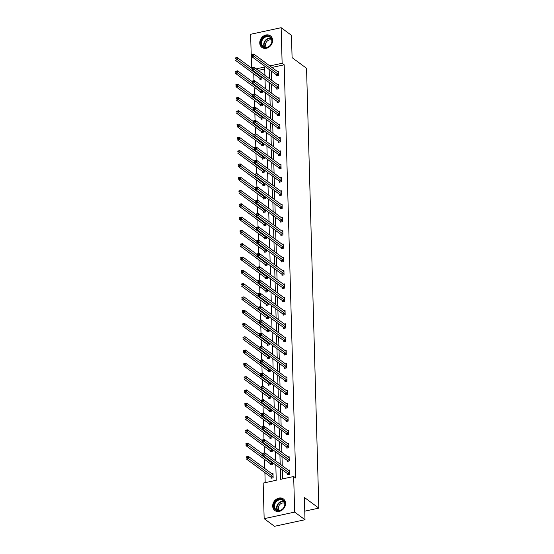 <?xml version="1.0" encoding="UTF-8"?>
<svg xmlns="http://www.w3.org/2000/svg" width="554" height="554" viewBox="0 0 554 554"><rect width="100%" height="100%" fill="white"/><g stroke="black" fill="none" stroke-linecap="round" stroke-linejoin="round"><path stroke-width="0.83" d="M272.61 40.255A7.195 5.976 126.5 0 1 268.898 47.194A7.195 5.976 126.5 0 1 261.904 47.422A7.195 5.976 126.5 0 1 259.75 43.025A7.195 5.976 126.5 0 1 263.462 36.086A7.195 5.976 126.5 0 1 270.456 35.851A7.195 5.976 126.5 0 1 272.61 40.255M285.545 503.344A7.195 5.976 126.5 0 1 281.834 510.282A7.195 5.976 126.5 0 1 274.839 510.518A7.195 5.976 126.5 0 1 272.686 506.114A7.195 5.976 126.5 0 1 276.398 499.175A7.195 5.976 126.5 0 1 283.392 498.939A7.195 5.976 126.5 0 1 285.545 503.344M251.578 68.149L250.63 34.272L281.134 27.7L291.466 35.331L292.09 57.616L306.549 68.308L318.834 508.129L304.375 497.444L304.998 519.728L274.486 526.3L264.161 518.669L263.164 483.088L276.238 480.27L275.809 464.972M253.76 73.82L253.954 80.697M254.127 87.11L254.321 93.986M254.501 100.406L254.695 107.282M254.875 113.702L255.062 120.578M255.242 126.998L255.436 133.874M255.616 140.287L255.809 147.163M255.99 153.583L256.177 160.459M256.357 166.879L256.55 173.755M256.731 180.175L256.924 187.051M257.098 193.471L257.291 200.347M257.471 206.76L257.665 213.636M257.845 220.056L258.032 226.932M258.212 233.352L258.406 240.228M258.586 246.648L258.78 253.524M258.96 259.937L259.147 266.813M259.327 273.233L259.521 280.109M259.701 286.529L259.895 293.405M260.068 299.825L260.262 306.701M260.442 313.121L260.636 319.99M260.816 326.41L261.003 333.286M261.183 339.706L261.377 346.582M261.557 353.002L261.751 359.878M261.931 366.298L262.118 373.174M262.298 379.587L262.492 386.463M262.672 392.883L262.866 399.759M263.039 406.179L263.233 413.055M263.413 419.475L263.607 426.351M263.787 432.771L263.974 439.641M264.154 446.06L264.348 452.937M264.528 459.356L264.784 468.511M264.902 472.652L265.179 482.652M304.998 519.728L294.666 512.097L264.161 518.669M304.755 511.162L318.834 508.129M276.765 88.211L276.792 89.166L278.849 88.723L278.731 84.457L277.637 84.693M277.506 114.803L277.533 115.751L279.597 115.308L279.472 111.049L278.385 111.285M278.247 141.388L278.274 142.343L280.338 141.9L280.22 137.634L279.126 137.87M278.994 167.98L279.015 168.928L281.079 168.485L280.961 164.226L279.867 164.462M279.735 194.565L279.763 195.52L281.82 195.077L281.702 190.811L280.608 191.047M280.476 221.157L280.504 222.106L282.568 221.662L282.443 217.403L281.356 217.639M281.217 247.742L281.245 248.698L283.309 248.254L283.191 243.995L282.097 244.231M281.965 274.334L281.986 275.29L284.05 274.839L283.932 270.581L282.838 270.816M282.706 300.919L282.734 301.875L284.791 301.431L284.673 297.173L283.579 297.408M283.447 327.511L283.475 328.467L285.539 328.023L285.414 323.758L284.327 323.993M284.188 354.103L284.216 355.052L286.279 354.608L286.162 350.35L285.068 350.585M284.936 380.688L284.957 381.644L287.02 381.2L286.903 376.935L285.809 377.17M285.677 407.28L285.705 408.229L287.761 407.786L287.644 403.527L286.55 403.762M286.418 433.865L286.446 434.821L288.509 434.378L288.385 430.112L287.297 430.347M287.159 460.457L287.187 461.406L289.25 460.963L289.133 456.704L288.038 456.939M271.225 70.988L271.481 80.143M271.592 84.277L271.848 93.432M271.966 97.573L272.222 106.728M272.339 110.869L272.589 120.024M272.707 124.165L272.963 133.32M273.08 137.461L273.337 146.616M273.447 150.75L273.704 159.905M273.821 164.046L274.078 173.201M274.195 177.342L274.452 186.497M274.562 190.638L274.819 199.793M274.936 203.927L275.193 213.082M275.31 217.223L275.56 226.378M275.677 230.519L275.934 239.674M276.051 243.815L276.308 252.97M276.418 257.111L276.675 266.266M276.792 270.4L277.048 279.555M277.166 283.696L277.422 292.851M277.533 296.992L277.789 306.147M277.907 310.288L278.163 319.443M278.281 323.578L278.53 332.732M278.648 336.874L278.904 346.028M279.022 350.17L279.278 359.324M279.389 363.466L279.645 372.62M279.763 376.762L280.019 385.916M280.137 390.051L280.393 399.205M280.504 403.347L280.76 412.501M280.878 416.643L281.134 425.797M281.252 429.939L281.501 439.093M281.619 443.228L281.875 452.383M281.993 456.524L282.249 465.679M282.36 469.82L282.616 478.898M280.296 468.289L280.608 479.328L293.675 476.516L295.739 478.04L284.195 64.804L271.924 67.45M287.533 473.753L287.561 474.702L289.617 474.259L289.5 470L288.405 470.235M286.792 447.161L286.82 448.117L288.876 447.674L288.759 443.408L287.664 443.643M286.044 420.569L286.072 421.525L288.135 421.082L288.018 416.823L286.924 417.058M285.303 393.984L285.331 394.94L287.394 394.49L287.27 390.231L286.183 390.466M284.562 367.392L284.59 368.348L286.647 367.904L286.529 363.646L285.435 363.881M283.821 340.807L283.849 341.756L285.906 341.312L285.788 337.054L284.694 337.289M283.073 314.215L283.101 315.171L285.165 314.727L285.047 310.462L283.953 310.697M282.332 287.63L282.36 288.579L284.424 288.135L284.299 283.877L283.212 284.112M281.591 261.038L281.619 261.994L283.676 261.55L283.558 257.285L282.464 257.52M280.85 234.453L280.878 235.402L282.935 234.958L282.817 230.699L281.723 230.935M280.102 207.861L280.13 208.816L282.194 208.373L282.076 204.107L280.982 204.343M279.361 181.269L279.389 182.224L281.453 181.781L281.328 177.522L280.241 177.758M278.62 154.684L278.648 155.639L280.705 155.189L280.587 150.93L279.493 151.166M277.879 128.092L277.907 129.047L279.964 128.604L279.846 124.345L278.752 124.581M277.132 101.507L277.159 102.455L279.223 102.012L279.105 97.753L278.011 97.989M276.391 74.915L276.418 75.87L278.482 75.427L278.357 71.161L277.27 71.397M281.134 27.7L282.131 63.281L269.86 65.926M284.195 64.804L282.131 63.281M293.675 476.516L294.666 512.097M264.923 75.296L264.694 67.034L256.218 68.862M275.691 460.838L275.435 451.683M275.324 447.542L275.068 438.387M274.95 434.246L274.694 425.091M274.576 420.95L274.32 411.795M274.209 407.654L273.953 398.499M273.835 394.365L273.579 385.21M273.461 381.069L273.212 371.914M273.094 367.773L272.838 358.618M272.72 354.477L272.464 345.322M272.353 341.188L272.097 332.033M271.979 327.892L271.723 318.737M271.605 314.596L271.349 305.441M271.238 301.3L270.982 292.145M270.864 288.011L270.608 278.849M270.49 274.715L270.241 265.56M270.123 261.419L269.867 252.264M269.75 248.123L269.493 238.968M269.382 234.827L269.126 225.672M269.009 221.538L268.752 212.383M268.635 208.242L268.378 199.087M268.268 194.946L268.011 185.791M267.894 181.65L267.637 172.495M267.52 168.361L267.27 159.206M267.153 155.065L266.896 145.91M266.779 141.769L266.522 132.614M266.412 128.473L266.155 119.318M266.038 115.177L265.781 106.022M265.664 101.888L265.408 92.733M265.297 88.592L265.041 79.437M269.154 69.458L269.41 78.613M269.528 82.754L269.784 91.909M269.902 96.05L270.158 105.205M270.269 109.346L270.525 118.501M270.643 122.635L270.899 131.79M271.017 135.931L271.266 145.086M271.384 149.227L271.64 158.382M271.758 162.523L272.014 171.678M272.125 175.812L272.381 184.967M272.499 189.108L272.755 198.263M272.873 202.404L273.129 211.559M273.24 215.7L273.496 224.855M273.614 228.989L273.87 238.151M273.988 242.285L274.237 251.44M274.355 255.581L274.611 264.736M274.729 268.877L274.985 278.032M275.096 282.173L275.352 291.328M275.47 295.462L275.726 304.617M275.844 308.758L276.1 317.913M276.211 322.054L276.467 331.209M276.584 335.35L276.841 344.505M276.958 348.639L277.208 357.794M277.325 361.935L277.582 371.09M277.699 375.231L277.956 384.386M278.066 388.527L278.323 397.682M278.44 401.823L278.697 410.978M278.814 415.112L279.071 424.267M279.181 428.408L279.438 437.563M279.555 441.704L279.812 450.859M279.929 455L280.179 464.155M264.75 68.994L258.282 70.386M261.938 77.145L261.987 78.98L259.93 79.423L259.902 78.467M262.312 90.441L262.361 92.269L260.297 92.719L260.276 91.763M262.679 103.73L262.734 105.565L260.671 106.008L260.643 105.059M263.053 117.026L263.102 118.861L261.045 119.304L261.017 118.348M263.427 130.322L263.475 132.157L261.412 132.6L261.384 131.644M263.794 143.618L263.849 145.453L261.786 145.896L261.758 144.94M264.168 156.914L264.216 158.742L262.16 159.185L262.132 158.236M264.535 170.203L264.59 172.038L262.527 172.481L262.499 171.532M264.909 183.499L264.957 185.334L262.901 185.777L262.873 184.821M265.283 196.795L265.331 198.63L263.268 199.073L263.247 198.117M265.65 210.091L265.705 211.919L263.642 212.369L263.614 211.413M266.024 223.38L266.072 225.215L264.016 225.658L263.988 224.709M266.398 236.676L266.446 238.511L264.383 238.954L264.355 237.998M266.765 249.972L266.82 251.807L264.757 252.25L264.729 251.294M267.139 263.268L267.187 265.103L265.131 265.546L265.103 264.59M267.506 276.564L267.561 278.392L265.498 278.835L265.47 277.886M267.88 289.853L267.928 291.688L265.872 292.131L265.844 291.182M268.254 303.149L268.302 304.984L266.239 305.427L266.218 304.471M268.621 316.445L268.676 318.28L266.613 318.723L266.585 317.767M268.995 329.741L269.043 331.569L266.986 332.019L266.959 331.063M269.369 343.03L269.417 344.865L267.353 345.308L267.326 344.359M269.736 356.326L269.791 358.161L267.727 358.604L267.7 357.649M270.11 369.622L270.158 371.457L268.101 371.9L268.074 370.945M270.477 382.918L270.532 384.753L268.468 385.196L268.441 384.241M270.851 396.214L270.899 398.042L268.842 398.485L268.815 397.537M271.225 409.503L271.273 411.338L269.209 411.781L269.189 410.833M271.592 422.799L271.647 424.634L269.583 425.077L269.556 424.122M271.966 436.095L272.014 437.93L269.957 438.373L269.93 437.418M272.339 449.391L272.388 451.219L270.324 451.669L270.297 450.714M272.707 462.68L272.762 464.515L270.698 464.958L270.671 464.01M271.917 473.788L273.011 473.552L273.129 477.811L271.072 478.254L271.044 477.299M288.08 474.591L287.471 473.656A0.921 0.374 77.8 0 0 287.311 473.476L262.859 455.402L262.797 453.269L264.86 452.826L289.313 470.907A0.921 0.374 77.8 0 0 289.472 470.955L289.527 470.948M263.725 453.207L264.86 452.826L264.916 454.959L262.859 455.402L262.921 454.232L263.746 454.058L263.725 453.207L262.901 453.38L262.921 454.232M289.597 473.303L289.534 473.213A0.921 0.374 77.8 0 0 289.375 473.033L263.746 454.058M273.039 474.501L272.977 474.508A0.921 0.374 -102.2 0 1 272.824 474.459L248.372 456.378L248.427 458.511L246.371 458.954L270.823 477.029A0.921 0.374 -102.2 0 1 270.982 477.209L271.592 478.144M246.433 457.784L246.308 456.821L248.372 456.378L246.405 456.932L246.433 457.784L247.257 457.611L247.229 456.752M247.257 457.611L272.887 476.585A0.921 0.374 -102.2 0 1 273.039 476.765L273.101 476.856M287.706 461.295L287.097 460.36A0.921 0.374 77.8 0 0 286.944 460.187L262.485 442.106L262.43 439.98L264.487 439.537L288.946 457.611A0.921 0.374 77.8 0 0 289.098 457.659L289.153 457.659M263.351 439.911L264.487 439.537L264.549 441.663L262.485 442.106L262.548 440.936L263.372 440.762L263.351 439.911L262.527 440.084L262.548 440.936M289.223 460.014L289.16 459.917A0.921 0.374 77.8 0 0 289.001 459.744L263.372 440.762M287.339 447.999L286.73 447.064A0.921 0.374 77.8 0 0 286.57 446.891L262.118 428.817L262.056 426.684L264.119 426.241L288.572 444.315A0.921 0.374 77.8 0 0 288.724 444.37L288.786 444.363M262.977 426.615L264.119 426.241L264.175 428.367L262.118 428.817L262.18 427.646L263.005 427.466L262.977 426.615L262.153 426.795L262.18 427.646M288.849 446.718L288.786 446.621A0.921 0.374 77.8 0 0 288.634 446.448L263.005 427.466M262.818 454.038L247.998 443.082L248.06 445.215L245.997 445.658L270.456 463.74A0.921 0.374 -102.2 0 1 270.608 463.913L271.218 464.848M246.059 444.488L245.934 443.532L247.998 443.082L246.038 443.636L246.059 444.488L246.883 444.315L246.862 443.463M246.883 444.315L272.513 463.289A0.921 0.374 -102.2 0 1 272.672 463.469L272.734 463.566M262.451 440.749L247.624 429.793L247.686 431.919L245.623 432.362L270.082 450.444A0.921 0.374 -102.2 0 1 270.234 450.617L270.851 451.552M245.692 431.199L245.567 430.236L247.624 429.793L245.664 430.347L245.692 431.199L246.516 431.019L246.488 430.167M246.516 431.019L272.146 450A0.921 0.374 -102.2 0 1 272.298 450.173L272.36 450.27M282.367 509.355A6.226 5.173 126.5 0 1 274.708 508.884A6.226 5.173 126.5 0 1 276.522 500.587A6.226 5.173 126.5 0 1 284.188 501.058A6.226 5.173 126.5 0 1 282.367 509.355M276.952 501.065A5.769 4.792 -53.5 0 0 276.224 509.763A5.769 4.792 -53.5 0 0 282.36 509.181A5.769 4.792 -53.5 0 0 283.08 500.491A5.769 4.792 -53.5 0 0 276.952 501.065M279.389 510.525A4.543 3.774 126.5 0 1 280.345 504.015A4.543 3.774 126.5 0 1 284.735 503.288M283.973 499.438A7.147 5.942 -53.5 0 0 283.696 499.223A7.147 5.942 -53.5 0 0 276.093 499.943A7.147 5.942 -53.5 0 0 275.2 510.719A7.147 5.942 -53.5 0 0 275.483 510.92M269.431 46.266A6.226 5.173 126.5 0 1 261.772 45.795A6.226 5.173 126.5 0 1 263.593 37.499A6.226 5.173 126.5 0 1 271.252 37.97A6.226 5.173 126.5 0 1 269.431 46.266M264.016 37.977A5.769 4.792 -53.5 0 0 263.288 46.675A5.769 4.792 -53.5 0 0 269.424 46.093A5.769 4.792 -53.5 0 0 270.144 37.395A5.769 4.792 -53.5 0 0 264.016 37.977M266.453 47.436A4.543 3.774 126.5 0 1 267.409 40.927A4.543 3.774 126.5 0 1 271.799 40.2M271.038 36.349A7.147 5.942 -53.5 0 0 270.761 36.135A7.147 5.942 -53.5 0 0 263.157 36.848A7.147 5.942 -53.5 0 0 262.264 47.63A7.147 5.942 -53.5 0 0 262.554 47.831M286.965 434.71L286.356 433.768A0.921 0.374 77.8 0 0 286.203 433.595L261.744 415.521L261.682 413.388L263.746 412.945L288.205 431.019A0.921 0.374 77.8 0 0 288.357 431.074L288.412 431.067M262.61 413.319L263.746 412.945L263.808 415.078L261.744 415.521L261.807 414.35L262.631 414.17L262.61 413.319L261.786 413.499L261.807 414.35M288.482 433.422L288.419 433.325A0.921 0.374 77.8 0 0 288.26 433.152L262.631 414.17M262.077 427.453L247.257 416.497L247.313 418.63L245.256 419.073L269.708 437.148A0.921 0.374 -102.2 0 1 269.867 437.321L270.477 438.262M245.318 417.903L245.193 416.94L247.257 416.497L245.29 417.051L245.318 417.903L246.142 417.723L246.121 416.871M246.142 417.723L271.772 436.704A0.921 0.374 -102.2 0 1 271.924 436.877L271.986 436.974M286.598 421.414L285.982 420.479A0.921 0.374 77.8 0 0 285.829 420.299L261.37 402.225L261.315 400.092L263.372 399.649L287.831 417.73A0.921 0.374 77.8 0 0 287.983 417.778L288.045 417.771M262.236 400.023L263.372 399.649L263.434 401.782L261.37 402.225L261.44 401.054L262.264 400.881L262.236 400.023L261.412 400.203L261.44 401.054M288.108 420.126L288.045 420.036A0.921 0.374 77.8 0 0 287.893 419.856L262.264 400.881M261.703 414.157L246.883 403.201L246.946 405.334L244.882 405.777L269.341 423.852A0.921 0.374 -102.2 0 1 269.493 424.032L270.103 424.966M244.944 404.607L244.826 403.644L246.883 403.201L244.923 403.755L244.944 404.607L245.768 404.427L245.747 403.575M245.768 404.427L271.398 423.408A0.921 0.374 -102.2 0 1 271.557 423.581L271.619 423.678M286.224 408.118L285.615 407.183A0.921 0.374 77.8 0 0 285.455 407.01L261.003 388.929L260.941 386.803L263.005 386.353L287.457 404.434A0.921 0.374 77.8 0 0 287.609 404.482L287.671 404.482M261.869 386.734L263.005 386.353L263.06 388.486L261.003 388.929L261.066 387.758L261.89 387.585L261.869 386.734L261.038 386.907L261.066 387.758M287.734 406.837L287.671 406.74A0.921 0.374 77.8 0 0 287.519 406.56L261.89 387.585M261.336 400.861L246.516 389.905L246.572 392.038L244.508 392.481L268.967 410.556A0.921 0.374 -102.2 0 1 269.126 410.736L269.736 411.67M244.577 391.311L244.453 390.348L246.516 389.905L244.549 390.459L244.577 391.311L245.401 391.138L245.374 390.286M245.401 391.138L271.031 410.112A0.921 0.374 -102.2 0 1 271.183 410.292L271.245 410.382M285.85 394.822L285.241 393.887A0.921 0.374 77.8 0 0 285.088 393.714L260.629 375.633L260.567 373.507L262.631 373.064L287.09 391.138A0.921 0.374 77.8 0 0 287.242 391.193L287.297 391.186M261.495 373.438L262.631 373.064L262.693 375.19L260.629 375.633L260.692 374.469L261.516 374.289L261.495 373.438L260.671 373.618L260.692 374.469M287.367 393.541L287.304 393.444A0.921 0.374 77.8 0 0 287.145 393.271L261.516 374.289M260.962 387.571L246.142 376.616L246.205 378.742L244.141 379.185L268.593 397.266A0.921 0.374 -102.2 0 1 268.752 397.44L269.362 398.374M244.203 378.022L244.079 377.059L246.142 376.616L244.182 377.163L244.203 378.022L245.027 377.842L245.007 376.99M245.027 377.842L270.657 396.823A0.921 0.374 -102.2 0 1 270.816 396.996L270.878 397.093M285.483 381.533L284.874 380.591A0.921 0.374 77.8 0 0 284.714 380.418L260.255 362.344L260.2 360.211L262.264 359.768L286.716 377.842A0.921 0.374 77.8 0 0 286.868 377.897L286.93 377.89M261.121 360.142L262.264 359.768L262.319 361.901L260.255 362.344L260.325 361.173L261.149 360.993L261.121 360.142L260.297 360.322L260.325 361.173M286.993 380.245L286.93 380.148A0.921 0.374 77.8 0 0 286.778 379.975L261.149 360.993M260.595 374.275L245.768 363.32L245.831 365.446L243.767 365.896L268.226 383.97A0.921 0.374 -102.2 0 1 268.378 384.144L268.988 385.078M243.829 364.726L243.712 363.763L245.768 363.32L243.808 363.874L243.829 364.726L244.653 364.546L244.633 363.694M244.653 364.546L270.283 383.527A0.921 0.374 -102.2 0 1 270.442 383.7L270.504 383.797M285.109 368.237L284.5 367.302A0.921 0.374 77.8 0 0 284.341 367.122L259.888 349.048L259.826 346.915L261.89 346.472L286.342 364.546A0.921 0.374 77.8 0 0 286.501 364.601L286.557 364.594M260.754 346.846L261.89 346.472L261.945 348.604L259.888 349.048L259.951 347.877L260.775 347.697L260.754 346.846L259.93 347.026L259.951 347.877M286.626 366.949L286.563 366.852A0.921 0.374 77.8 0 0 286.404 366.679L260.775 347.697M260.221 360.979L245.401 350.024L245.457 352.157L243.4 352.6L267.852 370.674A0.921 0.374 -102.2 0 1 268.011 370.855L268.621 371.789M243.462 351.43L243.338 350.467L245.401 350.024L243.435 350.578L243.462 351.43L244.286 351.25L244.259 350.398M244.286 351.25L269.916 370.231A0.921 0.374 -102.2 0 1 270.068 370.404L270.13 370.501M284.735 354.941L284.126 354.006A0.921 0.374 77.8 0 0 283.973 353.826L259.514 335.752L259.459 333.619L261.516 333.176L285.975 351.257A0.921 0.374 77.8 0 0 286.127 351.305L286.183 351.298M260.38 333.556L261.516 333.176L261.578 335.308L259.514 335.752L259.577 334.581L260.401 334.408L260.38 333.556L259.556 333.73L259.577 334.581M286.252 353.653L286.189 353.563A0.921 0.374 77.8 0 0 286.03 353.383L260.401 334.408M284.368 341.645L283.759 340.71A0.921 0.374 77.8 0 0 283.6 340.537L259.147 322.456L259.085 320.33L261.149 319.887L285.601 337.961A0.921 0.374 77.8 0 0 285.753 338.009L285.816 338.009M260.006 320.26L261.149 319.887L261.204 322.012L259.147 322.456L259.21 321.292L260.034 321.112L260.006 320.26L259.182 320.434L259.21 321.292M285.878 340.364L285.816 340.267A0.921 0.374 77.8 0 0 285.663 340.094L260.034 321.112M283.994 328.349L283.385 327.414A0.921 0.374 77.8 0 0 283.233 327.241L258.773 309.167L258.711 307.034L260.775 306.591L285.234 324.665A0.921 0.374 77.8 0 0 285.386 324.72L285.442 324.713M259.639 306.964L260.775 306.591L260.837 308.716L258.773 309.167L258.836 307.996L259.66 307.816L259.639 306.964L258.815 307.145L258.836 307.996M285.511 327.068L285.448 326.971A0.921 0.374 77.8 0 0 285.289 326.798L259.66 307.816M283.627 315.06L283.011 314.118A0.921 0.374 77.8 0 0 282.859 313.945L258.399 295.871L258.344 293.738L260.401 293.295L284.86 311.369A0.921 0.374 77.8 0 0 285.012 311.424L285.075 311.417M259.265 293.668L260.401 293.295L260.463 295.427L258.399 295.871L258.469 294.7L259.293 294.52L259.265 293.668L258.441 293.849L258.469 294.7M285.137 313.772L285.075 313.675A0.921 0.374 77.8 0 0 284.922 313.502L259.293 294.52M283.253 301.764L282.644 300.829A0.921 0.374 77.8 0 0 282.485 300.649L258.032 282.575L257.97 280.442L260.034 279.999L284.486 298.08A0.921 0.374 77.8 0 0 284.638 298.128L284.701 298.121M258.898 280.372L260.034 279.999L260.089 282.131L258.032 282.575L258.095 281.404L258.919 281.231L258.898 280.372L258.067 280.553L258.095 281.404M284.763 300.476L284.701 300.386A0.921 0.374 77.8 0 0 284.548 300.206L258.919 281.231M282.879 288.468L282.27 287.533A0.921 0.374 77.8 0 0 282.118 287.36L257.658 269.279L257.603 267.153L259.66 266.703L284.119 284.784A0.921 0.374 77.8 0 0 284.271 284.832L284.327 284.832M258.524 267.083L259.66 266.703L259.722 268.835L257.658 269.279L257.721 268.108L258.545 267.935L258.524 267.083L257.7 267.257L257.721 268.108M284.396 287.187L284.334 287.09A0.921 0.374 77.8 0 0 284.174 286.91L258.545 267.935M282.512 275.172L281.903 274.237A0.921 0.374 77.8 0 0 281.744 274.064L257.285 255.983L257.229 253.857L259.293 253.413L283.745 271.488A0.921 0.374 77.8 0 0 283.897 271.543L283.96 271.536M258.15 253.787L259.293 253.413L259.348 255.539L257.285 255.983L257.354 254.819L258.178 254.639L258.15 253.787L257.326 253.967L257.354 254.819M284.022 273.891L283.96 273.794A0.921 0.374 77.8 0 0 283.807 273.621L258.178 254.639M282.138 261.883L281.529 260.941A0.921 0.374 77.8 0 0 281.37 260.768L256.918 242.694L256.855 240.561L258.919 240.117L283.378 258.192A0.921 0.374 77.8 0 0 283.53 258.247L283.586 258.24M257.783 240.491L258.919 240.117L258.981 242.25L256.918 242.694L256.98 241.523L257.804 241.343L257.783 240.491L256.959 240.671L256.98 241.523M283.655 260.595L283.593 260.498A0.921 0.374 77.8 0 0 283.433 260.325L257.804 241.343M281.764 248.587L281.155 247.652A0.921 0.374 77.8 0 0 281.003 247.472L256.544 229.398L256.488 227.265L258.545 226.821L283.004 244.896A0.921 0.374 77.8 0 0 283.156 244.951L283.212 244.944M257.409 227.195L258.545 226.821L258.607 228.954L256.544 229.398L256.606 228.227L257.43 228.047L257.409 227.195L256.585 227.375L256.606 228.227M283.281 247.299L283.219 247.202A0.921 0.374 77.8 0 0 283.059 247.029L257.43 228.047M281.397 235.291L280.788 234.356A0.921 0.374 77.8 0 0 280.629 234.176L256.177 216.102L256.114 213.969L258.178 213.525L282.63 231.607A0.921 0.374 77.8 0 0 282.782 231.655L282.845 231.648M257.035 213.906L258.178 213.525L258.233 215.658L256.177 216.102L256.239 214.931L257.063 214.758L257.035 213.906L256.211 214.079L256.239 214.931M282.907 234.003L282.845 233.913A0.921 0.374 77.8 0 0 282.692 233.733L257.063 214.758M259.847 347.683L245.027 336.728L245.09 338.861L243.026 339.304L267.485 357.378A0.921 0.374 -102.2 0 1 267.637 357.559L268.247 358.493M243.088 338.134L242.964 337.171L245.027 336.728L243.067 337.282L243.088 338.134L243.912 337.961L243.892 337.102M243.912 337.961L269.542 356.935A0.921 0.374 -102.2 0 1 269.701 357.115L269.763 357.205M259.48 334.387L244.653 323.432L244.716 325.565L242.652 326.008L267.111 344.089A0.921 0.374 -102.2 0 1 267.263 344.263L267.88 345.197M242.721 324.838L242.597 323.882L244.653 323.432L242.694 323.986L242.721 324.838L243.545 324.665L243.518 323.813M243.545 324.665L269.175 343.639A0.921 0.374 -102.2 0 1 269.327 343.819L269.389 343.916M259.106 321.098L244.286 310.143L244.342 312.269L242.285 312.712L266.737 330.793A0.921 0.374 -102.2 0 1 266.896 330.967L267.506 331.901M242.347 311.549L242.223 310.586L244.286 310.143L242.32 310.697L242.347 311.549L243.171 311.369L243.151 310.517M243.171 311.369L268.801 330.35A0.921 0.374 -102.2 0 1 268.953 330.523L269.015 330.62M258.732 307.802L243.912 296.847L243.975 298.98L241.911 299.423L266.37 317.497A0.921 0.374 -102.2 0 1 266.522 317.671L267.132 318.612M241.973 298.253L241.856 297.29L243.912 296.847L241.953 297.401L241.973 298.253L242.797 298.073L242.777 297.221M242.797 298.073L268.427 317.054A0.921 0.374 -102.2 0 1 268.586 317.227L268.648 317.324M258.365 294.506L243.545 283.551L243.601 285.684L241.537 286.127L265.996 304.201A0.921 0.374 -102.2 0 1 266.155 304.381L266.765 305.316M241.606 284.957L241.482 283.994L243.545 283.551L241.579 284.105L241.606 284.957L242.43 284.777L242.403 283.925M242.43 284.777L268.06 303.758A0.921 0.374 -102.2 0 1 268.212 303.938L268.274 304.028M257.991 281.21L243.171 270.255L243.234 272.388L241.17 272.831L265.622 290.905A0.921 0.374 -102.2 0 1 265.781 291.085L266.391 292.02M241.232 271.661L241.108 270.705L243.171 270.255L241.212 270.809L241.232 271.661L242.056 271.488L242.036 270.636M242.056 271.488L267.686 290.462A0.921 0.374 -102.2 0 1 267.845 290.642L267.907 290.732M257.624 267.921L242.797 256.966L242.86 259.092L240.796 259.535L265.255 277.616A0.921 0.374 -102.2 0 1 265.408 277.789L266.017 278.724M240.858 258.372L240.741 257.409L242.797 256.966L240.838 257.513L240.858 258.372L241.683 258.192L241.662 257.34M241.683 258.192L267.312 277.173A0.921 0.374 -102.2 0 1 267.471 277.346L267.534 277.443M257.25 254.625L242.43 243.67L242.486 245.796L240.429 246.246L264.881 264.32A0.921 0.374 -102.2 0 1 265.041 264.493L265.65 265.428M240.491 245.076L240.367 244.113L242.43 243.67L240.464 244.224L240.491 245.076L241.315 244.896L241.288 244.044M241.315 244.896L266.945 263.877A0.921 0.374 -102.2 0 1 267.097 264.05L267.16 264.147M256.876 241.329L242.056 230.374L242.119 232.507L240.055 232.95L264.514 251.024A0.921 0.374 -102.2 0 1 264.667 251.204L265.276 252.139M240.117 231.78L239.993 230.817L242.056 230.374L240.097 230.928L240.117 231.78L240.942 231.6L240.921 230.748M240.942 231.6L266.571 250.581A0.921 0.374 -102.2 0 1 266.73 250.754L266.793 250.851M256.509 228.033L241.683 217.078L241.745 219.211L239.681 219.654L264.14 237.728A0.921 0.374 -102.2 0 1 264.293 237.908L264.909 238.843M239.75 218.484L239.626 217.521L241.683 217.078L239.723 217.632L239.75 218.484L240.574 218.311L240.547 217.452M240.574 218.311L266.204 237.285A0.921 0.374 -102.2 0 1 266.356 237.465L266.419 237.555M281.023 221.995L280.414 221.06A0.921 0.374 77.8 0 0 280.262 220.887L255.803 202.806L255.74 200.68L257.804 200.236L282.263 218.311A0.921 0.374 77.8 0 0 282.415 218.359L282.471 218.359M256.668 200.61L257.804 200.236L257.866 202.362L255.803 202.806L255.865 201.642L256.689 201.462L256.668 200.61L255.844 200.783L255.865 201.642M282.54 220.714L282.478 220.617A0.921 0.374 77.8 0 0 282.318 220.444L256.689 201.462M256.135 214.737L241.315 203.789L241.371 205.915L239.314 206.358L263.766 224.439A0.921 0.374 -102.2 0 1 263.926 224.612L264.535 225.547M239.376 205.188L239.252 204.232L241.315 203.789L239.349 204.336L239.376 205.188L240.201 205.015L240.18 204.163M240.201 205.015L265.83 223.989A0.921 0.374 -102.2 0 1 265.989 224.169L266.045 224.266M280.656 208.699L280.04 207.764A0.921 0.374 77.8 0 0 279.888 207.591L255.429 189.516L255.373 187.384L257.43 186.94L281.889 205.015A0.921 0.374 77.8 0 0 282.041 205.07L282.104 205.063M256.294 187.314L257.43 186.94L257.492 189.066L255.429 189.516L255.498 188.346L256.322 188.166L256.294 187.314L255.47 187.494L255.498 188.346M282.166 207.418L282.104 207.321A0.921 0.374 77.8 0 0 281.951 207.148L256.322 188.166M255.761 201.448L240.942 190.493L241.004 192.619L238.94 193.069L263.399 211.143A0.921 0.374 -102.2 0 1 263.552 211.316L264.161 212.251M239.003 191.899L238.885 190.936L240.942 190.493L238.982 191.047L239.003 191.899L239.827 191.719L239.806 190.867M239.827 191.719L265.456 210.7A0.921 0.374 -102.2 0 1 265.615 210.873L265.678 210.97M280.282 195.41L279.673 194.468A0.921 0.374 77.8 0 0 279.514 194.295L255.062 176.22L254.999 174.088L257.063 173.644L281.515 191.719A0.921 0.374 77.8 0 0 281.667 191.774L281.73 191.767M255.927 174.018L257.063 173.644L257.118 175.777L255.062 176.22L255.124 175.05L255.948 174.87L255.927 174.018L255.096 174.198L255.124 175.05M281.792 194.122L281.73 194.025A0.921 0.374 77.8 0 0 281.577 193.852L255.948 174.87M255.394 188.152L240.574 177.197L240.63 179.33L238.566 179.773L263.025 197.847A0.921 0.374 -102.2 0 1 263.185 198.02L263.794 198.962M238.636 178.603L238.511 177.64L240.574 177.197L238.608 177.751L238.636 178.603L239.46 178.423L239.432 177.571M239.46 178.423L265.089 197.404A0.921 0.374 -102.2 0 1 265.241 197.577L265.304 197.674M279.909 182.114L279.299 181.179A0.921 0.374 77.8 0 0 279.147 180.999L254.688 162.924L254.632 160.792L256.689 160.348L281.148 178.43A0.921 0.374 77.8 0 0 281.3 178.478L281.356 178.471M255.553 160.722L256.689 160.348L256.751 162.481L254.688 162.924L254.75 161.754L255.574 161.581L255.553 160.722L254.729 160.902L254.75 161.754M281.425 180.826L281.363 180.736A0.921 0.374 77.8 0 0 281.203 180.556L255.574 161.581M255.02 174.856L240.201 163.901L240.263 166.034L238.199 166.477L262.651 184.551A0.921 0.374 -102.2 0 1 262.811 184.731L263.42 185.666M238.262 165.307L238.137 164.344L240.201 163.901L238.241 164.455L238.262 165.307L239.086 165.127L239.065 164.275M239.086 165.127L264.715 184.108A0.921 0.374 -102.2 0 1 264.874 184.288L264.937 184.378M279.541 168.818L278.932 167.883A0.921 0.374 77.8 0 0 278.773 167.71L254.314 149.628L254.258 147.502L256.322 147.052L280.774 165.134A0.921 0.374 77.8 0 0 280.926 165.182L280.989 165.182M255.179 147.433L256.322 147.052L256.377 149.185L254.314 149.628L254.383 148.458L255.207 148.285L255.179 147.433L254.355 147.606L254.383 148.458M281.051 167.537L280.989 167.44A0.921 0.374 77.8 0 0 280.836 167.26L255.207 148.285M254.653 161.56L239.827 150.605L239.889 152.738L237.825 153.181L262.284 171.262A0.921 0.374 -102.2 0 1 262.437 171.435L263.046 172.37M237.888 152.011L237.77 151.055L239.827 150.605L237.867 151.159L237.888 152.011L238.712 151.838L238.691 150.986M238.712 151.838L264.341 170.812A0.921 0.374 -102.2 0 1 264.5 170.992L264.563 171.082M279.168 155.522L278.558 154.587A0.921 0.374 77.8 0 0 278.399 154.414L253.947 136.332L253.884 134.207L255.948 133.763L280.407 151.838A0.921 0.374 77.8 0 0 280.559 151.893L280.615 151.886M254.812 134.137L255.948 133.763L256.01 135.889L253.947 136.332L254.009 135.169L254.833 134.989L254.812 134.137L253.988 134.317L254.009 135.169M280.684 154.241L280.622 154.144A0.921 0.374 77.8 0 0 280.462 153.97L254.833 134.989M254.279 148.271L239.46 137.316L239.515 139.442L237.458 139.885L261.91 157.966A0.921 0.374 -102.2 0 1 262.07 158.139L262.679 159.074M237.521 138.722L237.396 137.759L239.46 137.316L237.493 137.863L237.521 138.722L238.345 138.542L238.317 137.69M238.345 138.542L263.974 157.523A0.921 0.374 -102.2 0 1 264.126 157.696L264.189 157.793M278.794 142.233L278.184 141.291A0.921 0.374 77.8 0 0 278.032 141.118L253.573 123.043L253.517 120.91L255.574 120.467L280.033 138.542A0.921 0.374 77.8 0 0 280.185 138.597L280.241 138.59M254.438 120.841L255.574 120.467L255.636 122.6L253.573 123.043L253.635 121.873L254.459 121.693L254.438 120.841L253.614 121.021L253.635 121.873M280.31 140.945L280.248 140.848A0.921 0.374 77.8 0 0 280.089 140.674L254.459 121.693M253.905 134.975L239.086 124.02L239.148 126.153L237.084 126.596L261.543 144.67A0.921 0.374 -102.2 0 1 261.696 144.843L262.305 145.778M237.147 125.426L237.022 124.463L239.086 124.02L237.126 124.574L237.147 125.426L237.971 125.246L237.95 124.394M237.971 125.246L263.6 144.227A0.921 0.374 -102.2 0 1 263.759 144.4L263.822 144.497M278.427 128.937L277.817 128.002A0.921 0.374 77.8 0 0 277.658 127.822L253.206 109.747L253.143 107.615L255.207 107.171L279.659 125.246A0.921 0.374 77.8 0 0 279.812 125.301L279.874 125.294M254.064 107.545L255.207 107.171L255.262 109.304L253.206 109.747L253.268 108.577L254.092 108.397L254.064 107.545L253.24 107.725L253.268 108.577M279.936 127.649L279.874 127.558A0.921 0.374 77.8 0 0 279.722 127.378L254.092 108.397M253.538 121.679L238.712 110.724L238.774 112.857L236.71 113.3L261.169 131.374A0.921 0.374 -102.2 0 1 261.322 131.554L261.938 132.489M236.78 112.13L236.655 111.167L238.712 110.724L236.752 111.278L236.78 112.13L237.604 111.95L237.576 111.098M237.604 111.95L263.233 130.931A0.921 0.374 -102.2 0 1 263.385 131.104L263.448 131.201M278.053 115.641L277.443 114.706A0.921 0.374 77.8 0 0 277.291 114.526L252.832 96.451L252.769 94.318L254.833 93.875L279.292 111.956A0.921 0.374 77.8 0 0 279.445 112.005L279.5 111.998M253.697 94.256L254.833 93.875L254.895 96.008L252.832 96.451L252.894 95.281L253.718 95.108L253.697 94.256L252.873 94.429L252.894 95.281M279.569 114.353L279.507 114.263A0.921 0.374 77.8 0 0 279.348 114.082L253.718 95.108M253.164 108.383L238.345 97.428L238.4 99.561L236.343 100.004L260.796 118.078A0.921 0.374 -102.2 0 1 260.955 118.258L261.564 119.193M236.406 98.834L236.281 97.871L238.345 97.428L236.378 97.982L236.406 98.834L237.23 98.66L237.209 97.809M237.23 98.66L262.859 117.635A0.921 0.374 -102.2 0 1 263.018 117.815L263.074 117.905M277.686 102.345L277.069 101.41A0.921 0.374 77.8 0 0 276.917 101.237L252.458 83.155L252.402 81.029L254.459 80.586L278.918 98.66A0.921 0.374 77.8 0 0 279.071 98.709L279.133 98.709M253.323 80.96L254.459 80.586L254.521 82.712L252.458 83.155L252.527 81.992L253.351 81.812L253.323 80.96L252.499 81.133L252.527 81.992M279.195 101.063L279.133 100.967A0.921 0.374 77.8 0 0 278.981 100.793L253.351 81.812M252.79 95.087L237.971 84.139L238.033 86.265L235.969 86.708L260.428 104.789A0.921 0.374 -102.2 0 1 260.581 104.962L261.19 105.897M236.032 85.538L235.914 84.582L237.971 84.139L236.011 84.686L236.032 85.538L236.856 85.364L236.835 84.513M236.856 85.364L262.485 104.346A0.921 0.374 -102.2 0 1 262.644 104.519L262.707 104.616M277.312 89.049L276.702 88.114A0.921 0.374 77.8 0 0 276.543 87.941L252.091 69.866L252.028 67.733L254.092 67.29L278.544 85.364A0.921 0.374 77.8 0 0 278.697 85.42L278.759 85.413M252.956 67.664L254.092 67.29L254.148 69.416L252.091 69.866L252.153 68.696L252.977 68.516L252.956 67.664L252.125 67.844L252.153 68.696M278.821 87.767L278.766 87.67A0.921 0.374 77.8 0 0 278.607 87.497L252.977 68.516M252.423 81.798L237.604 70.843L237.659 72.969L235.595 73.419L260.055 91.493A0.921 0.374 -102.2 0 1 260.214 91.666L260.823 92.601M235.665 72.249L235.54 71.286L237.604 70.843L235.637 71.397L235.665 72.249L236.489 72.068L236.461 71.217M236.489 72.068L262.118 91.05A0.921 0.374 -102.2 0 1 262.271 91.223L262.333 91.32M276.938 75.76L276.328 74.825A0.921 0.374 77.8 0 0 276.176 74.645L251.717 56.57L251.661 54.437L253.718 53.994L278.177 72.068A0.921 0.374 77.8 0 0 278.33 72.124L278.385 72.117M252.582 54.368L253.718 53.994L253.78 56.127L251.717 56.57L251.779 55.4L252.603 55.22L252.582 54.368L251.758 54.548L251.779 55.4M278.454 74.471L278.392 74.374A0.921 0.374 77.8 0 0 278.233 74.201L252.603 55.22M252.049 68.502L237.23 57.547L237.292 59.68L235.228 60.123L259.681 78.197A0.921 0.374 -102.2 0 1 259.84 78.37L260.449 79.312M235.291 58.953L235.166 57.99L237.23 57.547L235.27 58.101L235.291 58.953L236.115 58.772L236.094 57.921M236.115 58.772L261.744 77.754A0.921 0.374 -102.2 0 1 261.904 77.927L261.966 78.024M289.534 473.213L287.471 473.656M289.375 473.033L287.311 473.476M270.823 477.029L272.887 476.585M270.982 477.209L273.039 476.765M289.16 459.917L287.097 460.36M289.001 459.744L286.944 460.187M288.786 446.621L286.73 447.064M288.634 446.448L286.57 446.891M270.456 463.74L272.513 463.289M270.608 463.913L272.672 463.469M270.082 450.444L272.146 450M270.234 450.617L272.298 450.173M277.436 510.373A5.769 4.792 126.5 0 1 279.098 502.658A5.769 4.792 126.5 0 1 284.022 501.467M284.237 501.82A5.575 4.633 -53.5 0 0 279.396 502.942A5.575 4.633 -53.5 0 0 277.838 510.476M264.507 47.284A5.769 4.792 126.5 0 1 266.162 39.569A5.769 4.792 126.5 0 1 271.086 38.378M271.301 38.732A5.575 4.633 -53.5 0 0 266.46 39.853A5.575 4.633 -53.5 0 0 264.902 47.381M288.419 433.325L286.356 433.768M288.26 433.152L286.203 433.595M269.708 437.148L271.772 436.704M269.867 437.321L271.924 436.877M288.045 420.036L285.982 420.479M287.893 419.856L285.829 420.299M269.341 423.852L271.398 423.408M269.493 424.032L271.557 423.581M287.671 406.74L285.615 407.183M287.519 406.56L285.455 407.01M268.967 410.556L271.031 410.112M269.126 410.736L271.183 410.292M287.304 393.444L285.241 393.887M287.145 393.271L285.088 393.714M268.593 397.266L270.657 396.823M268.752 397.44L270.816 396.996M286.93 380.148L284.874 380.591M286.778 379.975L284.714 380.418M268.226 383.97L270.283 383.527M268.378 384.144L270.442 383.7M286.563 366.852L284.5 367.302M286.404 366.679L284.341 367.122M267.852 370.674L269.916 370.231M268.011 370.855L270.068 370.404M286.189 353.563L284.126 354.006M286.03 353.383L283.973 353.826M285.816 340.267L283.759 340.71M285.663 340.094L283.6 340.537M285.448 326.971L283.385 327.414M285.289 326.798L283.233 327.241M285.075 313.675L283.011 314.118M284.922 313.502L282.859 313.945M284.701 300.386L282.644 300.829M284.548 300.206L282.485 300.649M284.334 287.09L282.27 287.533M284.174 286.91L282.118 287.36M283.96 273.794L281.903 274.237M283.807 273.621L281.744 274.064M283.593 260.498L281.529 260.941M283.433 260.325L281.37 260.768M283.219 247.202L281.155 247.652M283.059 247.029L281.003 247.472M282.845 233.913L280.788 234.356M282.692 233.733L280.629 234.176M267.485 357.378L269.542 356.935M267.637 357.559L269.701 357.115M267.111 344.089L269.175 343.639M267.263 344.263L269.327 343.819M266.737 330.793L268.801 330.35M266.896 330.967L268.953 330.523M266.37 317.497L268.427 317.054M266.522 317.671L268.586 317.227M265.996 304.201L268.06 303.758M266.155 304.381L268.212 303.938M265.622 290.905L267.686 290.462M265.781 291.085L267.845 290.642M265.255 277.616L267.312 277.173M265.408 277.789L267.471 277.346M264.881 264.32L266.945 263.877M265.041 264.493L267.097 264.05M264.514 251.024L266.571 250.581M264.667 251.204L266.73 250.754M264.14 237.728L266.204 237.285M264.293 237.908L266.356 237.465M282.478 220.617L280.414 221.06M282.318 220.444L280.262 220.887M263.766 224.439L265.83 223.989M263.926 224.612L265.989 224.169M282.104 207.321L280.04 207.764M281.951 207.148L279.888 207.591M263.399 211.143L265.456 210.7M263.552 211.316L265.615 210.873M281.73 194.025L279.673 194.468M281.577 193.852L279.514 194.295M263.025 197.847L265.089 197.404M263.185 198.02L265.241 197.577M281.363 180.736L279.299 181.179M281.203 180.556L279.147 180.999M262.651 184.551L264.715 184.108M262.811 184.731L264.874 184.288M280.989 167.44L278.932 167.883M280.836 167.26L278.773 167.71M262.284 171.262L264.341 170.812M262.437 171.435L264.5 170.992M280.622 154.144L278.558 154.587M280.462 153.97L278.399 154.414M261.91 157.966L263.974 157.523M262.07 158.139L264.126 157.696M280.248 140.848L278.184 141.291M280.089 140.674L278.032 141.118M261.543 144.67L263.6 144.227M261.696 144.843L263.759 144.4M279.874 127.558L277.817 128.002M279.722 127.378L277.658 127.822M261.169 131.374L263.233 130.931M261.322 131.554L263.385 131.104M279.507 114.263L277.443 114.706M279.348 114.082L277.291 114.526M260.796 118.078L262.859 117.635M260.955 118.258L263.018 117.815M279.133 100.967L277.069 101.41M278.981 100.793L276.917 101.237M260.428 104.789L262.485 104.346M260.581 104.962L262.644 104.519M278.766 87.67L276.702 88.114M278.607 87.497L276.543 87.941M260.055 91.493L262.118 91.05M260.214 91.666L262.271 91.223M278.392 74.374L276.328 74.825M278.233 74.201L276.176 74.645M259.681 78.197L261.744 77.754M259.84 78.37L261.904 77.927"/></g></svg>
